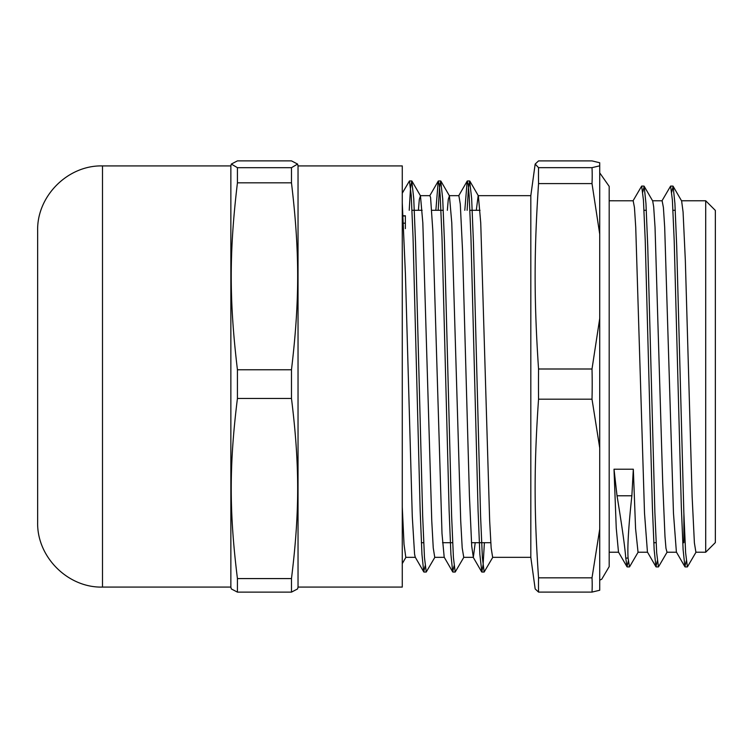 <?xml version="1.0" encoding="UTF-8"?>
<svg xmlns="http://www.w3.org/2000/svg" width="753" height="753" viewBox="0 0 753 753"><rect width="100%" height="100%" fill="white"/><g stroke="black" fill="none" stroke-linecap="round" stroke-linejoin="round"><path stroke-width="1.13" d="M405.359 228.62L405.359 215.753L403.156 215.753M237.43 369.761C229.176 300.391 229.176 252.199 237.43 182.828L291.477 182.828C299.722 252.199 299.722 300.391 291.477 369.761L237.43 369.761L237.43 398.441L291.477 398.441C299.722 465.288 299.722 511.729 291.477 578.577L237.43 578.577C229.176 511.729 229.176 465.288 237.43 398.441M102.502 165.914C67.855 165.02 36.756 196.109 37.65 230.766L37.65 522.234C36.756 556.891 67.855 587.98 102.502 587.086L102.502 165.914L230.86 165.914L230.86 587.086L231.322 588.931L237.43 592.122L291.477 592.122L297.586 588.931L298.037 587.086L402.271 587.086L402.271 165.914L298.037 165.914L298.037 587.086M237.43 167.684L231.322 164.069L237.43 160.878L291.477 160.878L297.586 164.069L291.477 167.684L237.43 167.684L237.43 182.828M291.477 578.577L291.477 592.122M237.43 592.122L237.43 578.577M291.477 369.761L291.477 398.441M291.477 167.684L291.477 182.828M37.65 500.999L37.65 252.001M683.884 514.026L683.884 542.697L682.745 542.697M592.009 167.655L538.546 167.655L535.167 164.069L538.546 160.907L592.009 160.907L599.727 162.752L599.727 165.82L592.009 167.655A591.83 312.213 180 0 1 592.009 183.591L599.727 234.174L599.727 165.82M599.727 234.174L599.727 318.415L592.009 368.998L538.546 368.998C533.99 300.296 533.99 252.293 538.546 183.591A1719.617 907.158 180 0 1 538.546 167.655M599.727 447.922L599.727 529.095L592.009 577.833L538.546 577.833C533.99 511.635 533.99 465.382 538.546 399.184L592.009 399.184L599.727 447.922L599.727 318.415M478.268 195.658L530.818 195.658L530.818 557.342L535.167 588.931L538.546 592.093L592.009 592.093L599.727 590.248L599.727 529.095M617.027 495.785C621.997 526.112 624.915 546.876 625.771 558.077L628.087 558.077C627.315 546.96 628.576 526.196 631.871 495.785L617.027 495.785L614.015 469.204L633.32 469.204L635.579 528.644L638.045 552.231M686.247 560.938L684.901 566.736L683.112 549.671L681.324 506.91L674.189 240.471L672.401 200.194L670.612 186.085L661.906 200.957M657.294 560.919L655.948 566.755L654.159 549.718L652.38 506.957L645.236 240.48L643.448 200.213L641.66 186.095L632.953 200.966M628.341 560.919L626.995 566.764L625.781 558.095M696.111 552.043L687.404 566.905L685.625 552.806L683.837 512.529L676.693 246.062L674.904 203.301L673.116 186.255L671.77 192.062M667.158 552.062L658.451 566.924L656.672 552.815L654.884 512.548L647.74 246.165L645.952 203.385L644.173 186.264L642.817 192.053M638.196 552.062L629.499 566.934L628.087 558.067M684.901 566.736L676.392 552.034L673.464 513.113L664.683 227.227L663.402 207.508L662.122 200.778L652.569 200.769M655.948 566.755L647.439 552.053L644.512 513.16L635.73 227.227L634.45 207.499L633.169 200.787L609.186 200.769L609.186 186.377L599.727 172.861M626.995 566.764L618.486 552.062L616.246 528.117L614.015 469.204M409.218 210.303L410.489 188.466L411.769 180.955L413.745 198.566L415.524 242.447L422.678 516.144L424.466 557.512L426.245 572.016L434.942 557.154M438.171 210.303L439.451 188.438L440.721 180.974L442.708 198.717L444.486 242.645L451.631 516.182L453.419 557.531L455.198 572.045L463.895 557.182M467.124 210.303L468.404 188.438L469.674 180.984L471.651 198.613L473.439 242.494L480.583 516.153L482.372 557.54L484.151 572.026L492.857 557.164M402.271 193.21L409.453 180.955L411.242 195.46L413.03 236.819L420.165 510.383L421.953 554.283L423.741 571.856L425.087 565.898M435.855 210.303L438.227 181.134L439.3 184.617L440.194 195.488L441.983 236.847L449.127 510.496L450.915 554.387L452.704 571.885L454.04 565.87M464.808 210.303L467.171 181.144L468.253 184.636L469.147 195.469L470.936 236.856L478.08 510.553L479.868 554.424L481.835 572.026L483.115 564.552L484.395 542.697M402.271 507.108L404.032 544.325L405.792 557.333M418.395 210.303L419.327 199.366L420.466 195.818L422.828 222.86L431.761 520.86L433.248 547.977L434.745 557.333M447.348 210.303L448.28 199.366L449.428 195.836L451.781 222.86L460.714 520.85L462.201 547.968L463.754 557.342M476.301 210.303L478.174 195.667M469.863 181.144L478.371 195.846L480.734 222.879L489.666 520.841L491.154 547.986L492.65 557.333M475.209 542.697L473.345 557.333L471.717 546.16L469.43 495.898L462.568 250.975L460.29 204.138L458.869 195.667M452.704 571.885L444.195 557.182L442.002 533.538L432.853 231.256L430.575 197.474L429.916 195.667M423.741 571.856L415.232 557.154L414.574 554.161L412.286 516.624L405.425 274.12L402.271 202.886M644.173 186.264L652.682 200.966L653.67 206.717L655.035 227.227L662.725 483.398L664.984 536.531L665.963 548.24L666.998 552.231M673.116 186.255L681.625 200.957L683.075 211.988L685.343 260.547L692.129 496.556L694.388 542.875L695.904 552.222L705.702 552.231L705.702 200.769L715.35 210.426L715.35 542.574L705.702 552.231M631.871 495.775L633.32 469.204M538.546 183.591L592.009 183.591M592.009 368.998A591.83 591.529 -0 0 1 592.009 399.184M538.546 399.184A1719.617 1718.723 0 0 1 538.546 368.998M592.009 577.833A591.83 279.316 0 0 1 592.009 592.093M538.546 592.093A1719.617 811.574 0 0 1 538.546 577.833M405.359 223.189L403.542 223.189M403.166 215.97L405.359 215.97M618.58 552.231L609.186 552.231L609.186 566.623L609.186 186.377M599.727 580.139L601.741 579.226L609.186 566.623M298.037 165.914L297.586 164.069M230.86 165.914L231.322 164.069M102.502 587.086L230.86 587.086M421.379 542.697L423.694 542.697M442.529 542.697L452.647 542.697M471.482 542.697L490.777 542.697M653.783 542.697L656.108 542.697M412.013 210.303L422.132 210.303M431.78 210.303L443.282 210.303M469.919 210.303L480.038 210.303M644.013 210.303L646.328 210.303M672.966 210.303L675.281 210.303M672.928 186.085L670.612 186.085M643.975 186.085L641.66 186.085M687.404 566.915L685.089 566.915M658.414 566.915L656.136 566.915M629.442 566.915L627.183 566.915M423.93 572.035L426.245 572.035M452.882 572.035L455.141 572.035M481.835 572.035L484.151 572.035M409.51 180.965L411.769 180.965M438.406 180.965L440.721 180.965M467.359 180.965L469.674 180.965M405.895 557.342L402.271 563.602M420.466 195.818L411.957 181.115M449.428 195.836L440.919 181.134M438.227 181.134L429.718 195.836M467.171 181.144L458.662 195.846M481.656 571.866L473.148 557.164M463.697 557.342L473.345 557.342M492.65 557.342L530.818 557.342M405.792 557.342L415.345 557.342M420.372 195.658L429.916 195.658M434.745 557.342L444.279 557.342M449.221 195.658L458.869 195.658M637.989 552.231L647.542 552.231M666.951 552.231L676.505 552.231M681.521 200.769L705.702 200.769M530.818 195.658L535.167 164.069"/></g></svg>
